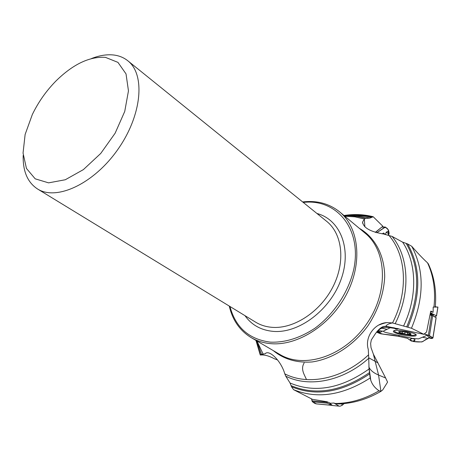 <?xml version="1.0" encoding="UTF-8"?>
<svg xmlns="http://www.w3.org/2000/svg" width="461" height="461" viewBox="0 0 461 461"><rect width="100%" height="100%" fill="white"/><g stroke="black" fill="none" stroke-linecap="round" stroke-linejoin="round"><path stroke-width="0.69" d="M434.838 307.135L435.317 306.519M433.962 307.107C435.714 290.661 433.571 275.909 427.537 262.851L428.523 264.239M427.537 262.851C422.968 258.673 417.695 253.152 411.719 246.283C424.368 269.973 424.287 297.293 411.471 328.238L423.866 334.323L426.586 331.972L430.707 311.354L430.943 311.094L433.104 312.293L430.672 311.596M379.08 390.784C374.983 388.07 372.217 384.578 370.782 380.302L370.171 377.997C342.909 395.405 317.364 399.295 293.536 389.649L312.374 399.312L327.085 401.767L330.376 403.254L333.885 403.023L339.094 406.135L339.953 406.222L341.987 405.409L341.981 403.922L337.256 403.922L335.089 403.479C349.807 403.456 364.467 399.226 379.08 390.784L380.901 391.274L382.682 389.977L387.58 382.123L385.65 378.008L378.562 375.041C373.865 373.07 370.736 370.604 369.175 367.63M385.65 378.008L373.381 354.163L371.007 347.577L370.632 343.514L371.336 339.901L375.421 333.666C378.193 329.822 380.815 327.448 383.287 326.538L385.949 326.209C386.497 324.792 388.64 323.697 392.386 322.925L411.471 328.238M368.731 357.788L378.026 362.934M337.256 403.922L338.749 403.905M364.864 226.829L364.34 219.073L362.577 222.058C363.366 227.792 370.356 231.768 383.535 233.992L392.075 236.407C408.913 256.719 410.941 292.355 395.21 323.628M411.719 246.283L407.559 243.898L402.637 242.152L392.075 236.407M433.104 312.293L433.202 307.055L437.864 307.066L436.481 315.825L430.493 312.881M277.534 359.932L274.381 358.779C269.189 355.973 264.718 354.711 260.949 354.987L260.263 355.005L261.508 354.284L265.133 353.766C268.872 349.179 281.003 360.554 284.754 373.727L285.757 376.164L290.05 383.005L291.513 386.744L293.536 389.649M392.386 322.925L387.252 322.567C374.384 323.04 364.49 337.291 368.276 349.409L368.742 358.289C342.944 381.408 308.939 387.874 285.757 376.164M370.171 377.997L369.048 369.002L368.742 358.289M335.089 403.479L333.885 403.023M105.39 57.343L117.953 62.379L126.026 73.898L128.463 90.863L124.735 111.447L115.123 133.217L100.734 153.45L83.389 169.608L65.272 179.755L48.584 182.856L35.197 178.828L26.45 168.432L23.05 153.064L25.125 134.479L32.299 114.599C38.355 102.06 46.267 90.829 56.035 80.911C73.074 64.212 89.526 56.357 105.39 57.343M91.376 58.599C99.276 55.476 106.641 54.271 113.469 54.98C118.955 55.602 123.715 57.521 127.755 60.737C145.618 74.423 142.005 115.377 117.745 149.589C93.698 183.951 56.351 201.14 37.45 188.924C27.516 182.349 22.768 171.175 23.188 155.392M381.057 227.717L375.525 232.407M364.34 219.073L365.636 218.428L369.901 218.093L373.243 216.751M373.185 216.733L382.866 226.265L375.306 232.344M265.968 353.143L265.133 353.766M341.987 405.409L344.229 403.571M333.124 405.576L332.514 405.513L328.981 402.568M423.866 334.323L385.949 326.209M435.051 317.007L436.481 315.825M432.464 315.612L431.047 314.419L431.513 314.074C433.294 314.719 433.784 315.266 432.983 315.71L432.833 315.785M432.637 315.676L432.983 315.71M437.535 307.014L434.919 307.118M436.043 306.813L435.317 306.49M407.599 334.219L406.314 334.398L402.113 333.026L400.39 333.09L399.82 332.727L400.482 331.522M399.042 331.69L403.369 331.713L409.351 333.038L410.786 333.729L410.797 334.381L406.314 334.398L400.39 333.09L398.73 331.857L400.43 331.822M404.793 333.672L405.075 331.966M402.05 333.067L402.292 331.597M410.797 334.381L407.559 334.018M409.633 334.006L409.766 333.199M410.134 333.355L410.918 334.242M409.351 333.038L409.95 333.234M394.76 330.537L394.409 331.131C394.812 331.885 396.633 332.709 399.883 333.603L411.177 335.36C414.157 335.441 415.574 335.118 415.424 334.398L415.217 334.098M384.941 234.309L383.685 232.995L382.129 233.848M388.94 232.044C387.805 227.982 385.972 226.685 383.431 228.16L376.758 232.77L385.367 227.054L388.508 230.027L389.119 233.491L388.9 231.71L388.381 231.042L386.203 232.24L385.442 234.424M388.975 232.344L388.416 235.098L389.119 233.491M388.473 232.678L388.796 232.039L388.231 233.393L388.45 234.476L388.951 234.188L388.225 235.052M388.496 234.269L389.026 233.785L388.796 231.969M436.158 317.733L432.66 315.687L430.159 315.059M390.346 327.679L383.483 331.096C383.079 331.54 384.186 332.076 386.802 332.715L412.618 338.437L418.525 338.864L422.53 337.198L427.831 338.38L429.289 337.792L421.815 341.958L413.442 341.532M376.908 332.323L380.694 333.804L384.468 334.288C392.063 335.222 392.092 334.905 398.229 336.265L407.368 338.288L410.739 340.644L410.267 339.198C411.921 338.224 413.529 338.426 415.09 339.797L414.347 341.365L413.2 341.503M411.569 341.14L410.739 340.644L413.748 341.561M413.206 341.324L411.552 340.8L411.466 341.111M415.851 335.717C412.762 337.383 393.487 333.706 393.348 331.43L393.757 330.814C396.448 329.091 415.828 332.675 416.3 334.997L415.851 335.717M422.53 337.198L426.644 335.487C427.168 335.107 426.316 334.611 424.085 333.995M432.965 337.959L432.453 338.293M431.34 338.483L431.836 338.501M377.962 332.381L379.53 332.56L380.175 330.744L377.951 331.499L378.913 332.087L377.697 331.885L379.201 329.425L383.575 327.494L386.629 327.212L395.221 328.474M397.296 329.177L398.333 328.653C382.768 326.63 383.892 327.022 379.916 329.062L376.965 332.237L382.803 334.104L398.373 336.294M397.987 328.837L397.203 329.223L395.175 328.658M395.359 328.889L397.238 329.096M397.831 328.9L397.221 328.918M377.184 331.159L377 332.22L378.153 332.041M377.697 331.885L377.19 332.145M432.579 338.241C432.562 337.083 429.761 335.62 424.178 333.862L429.479 335.7L432.891 337.878L436.1 317.583M380.175 330.744L382.486 331.211M377.674 332.323L378.729 332.473M379.53 332.56L380.175 332.496L378.913 332.087L377.133 332.174M432.118 337.383L432.568 338.247M429.427 337.948L427.514 335.827C427.203 335.28 427.941 335.32 429.721 335.948L430.355 336.259M430.701 338.362L431.997 338.253L430.926 337.965L432.043 338.247M430.983 338.103L430.073 338.23L431.692 338.507M331.309 405.075L327.443 403.185L326.78 401.75M316.563 403.905L316.661 403.899C314.108 403.611 312.391 401.952 311.509 398.926L312.356 401.785L316.482 403.882L331.845 405.334M427.831 338.38L427.359 338.57M426.212 339.158L422.691 341.641C420.34 342.108 417.245 342.068 413.39 341.52M411.316 341.054L407.403 338.299M432.343 338.334L431.865 338.501M304.174 362.916C300.445 369.054 304.133 374.234 306.513 379.582M373.381 354.163L378.562 375.041L380.901 391.274M392.524 322.954C408.728 291.335 406.348 255.071 388.704 235.162M402.637 242.152C416.744 263.219 417.701 296.423 403.548 326.083M407.559 243.898C421.077 267.685 421.181 295.432 407.858 327.126M406.274 243.575C419.988 267.317 420.132 295.086 406.7 326.878M277.286 359.632L276.911 359.77M284.783 373.848C308.132 385.938 342.892 378.936 368.593 354.809M369.048 369.002C341.111 388.727 314.777 393.394 290.05 383.005M369.578 373.952C341.872 392.495 315.854 396.76 291.513 386.744M369.417 372.655C341.687 391.458 315.624 395.809 291.225 385.707M256.933 340.99L263.219 354.267M261.508 354.284L256.863 340.95M260.54 354.751L256.143 340.523M258.097 346.989L257.146 343.001M37.45 188.924L255.636 322.17C260.546 325.155 266.095 326.884 272.284 327.345C293.957 329.039 320.389 311.74 332.98 286.748C345.687 261.79 342.425 233.825 326.67 221.338L127.755 60.737M316.949 213.489C340.23 219.534 352.095 248.888 341.071 279.418C330.318 309.994 298.843 333.603 273.252 331.378C261.082 330.26 251.654 325.017 244.97 315.658M229.958 306.484C235.565 327.477 249.044 339.365 270.394 342.148C285.111 342.69 299.932 338.069 314.863 328.284C333.897 314.269 348.493 292.182 353.72 269.547C362.392 229.013 336.559 198.357 303.257 202.437M302.641 201.941C316.92 200.253 329.263 203.578 339.665 211.916C358.992 227.722 362.888 262.701 346.77 293.813C330.802 324.965 297.616 346.13 270.757 343.658C263.502 343.024 256.961 341.002 251.136 337.579C239.783 330.589 232.5 320.084 229.278 306.075M251.136 337.579L279.741 354.405C303.926 369.198 343.894 356.52 366.178 324.607C388.727 292.885 387.211 250.98 365.141 233.185L339.665 211.916M359.35 228.351C374.833 237.219 384.555 255.042 384.705 276.796C383.794 293.784 378.193 310.126 367.913 325.829C353.46 345.589 332.473 359.004 312.16 361.943C296.803 363.066 283.826 359.275 273.24 350.579M364.403 219.021L354.924 216.843L344.828 216.226M344.338 215.817C351.755 215.477 358.848 216.347 365.636 218.428M350.089 215.794L360.179 216.192L369.901 218.093M344.125 215.639C353.72 214.261 362.951 214.728 371.82 217.033M345.214 215.783C354.267 214.67 362.974 215.224 371.341 217.442M339.21 406.153L339.953 406.222M430.165 315.019L431.047 314.419L430.303 314.16M430.378 313.676L431.513 314.074M435.115 316.955L434.631 316.77M433.778 316.304L435.247 316.857M431.744 313.221L430.453 313.152M430.465 313.1L431.548 313.157M404.781 333.62L405.052 331.966M402.113 333.026L402.349 331.603M409.57 333.954L409.696 333.17M407.582 333.758L407.778 332.554M406.729 332.208C397.359 330.981 396.114 331.545 402.995 333.908C412.33 335.141 413.575 334.577 406.729 332.208M384.86 227.227L381.823 227.1M388.231 233.393L388.381 231.042M388.715 234.251L388.45 234.476L388.081 233.26L386.203 232.24M388.45 234.476L388.064 235.018L388.45 234.476M398.229 336.265L399.727 335.579M412.923 341.128L414.347 341.365M410.267 339.198L411.552 340.8L413.16 341.065L415.09 339.797M387.044 329.327L381.696 328.151M395.671 329.108L395.273 328.872M395.204 328.837L397.054 329.292M393.129 328.03L393.216 327.517M385.995 327.189L386.157 326.221M428.367 335.262L431.536 315.364M394.46 328.284L394.541 327.811M378.694 332.479L379.582 332.565M382.745 331.061L379.916 332.548M379.478 332.346L378.838 332.202M430.09 338.011L432.499 337.752M429.658 338.069L430.032 337.873L429.721 335.948M429.439 337.959L430.05 338.218M430.09 338.224L430.735 338.368M429.479 335.7L432.66 315.687M311.924 400.845L326.918 402.223M312.356 401.785L327.443 403.185M435.282 306.917C436.642 291.058 434.308 276.658 428.281 263.727M381.218 391.199C366.847 399.52 352.216 403.761 337.325 403.928M260.24 354.947L255.959 340.414M362.6 223.187L362.553 222.271M343.958 215.5C353.915 213.956 363.55 214.342 372.874 216.653M260.949 354.987L262.436 354.428M332.514 405.513L339.094 406.135M370.782 380.302L368.921 367.037M369.209 367.786L368.886 366.362M387.223 322.567C385.24 322.815 382.365 323.668 378.59 325.12M436.532 315.941L437.933 307.072M407.559 333.816L407.766 332.554M399.906 333.608L411.183 335.36M385.292 227.054L382.042 226.921M386.762 327.229L383.569 327.494M394.581 328.318L395.065 328.728M376.919 332.277L377.098 331.257M432.96 337.953L436.169 317.658M393.492 330.986L393.348 331.43M316.534 403.899L331.897 405.352"/></g></svg>
